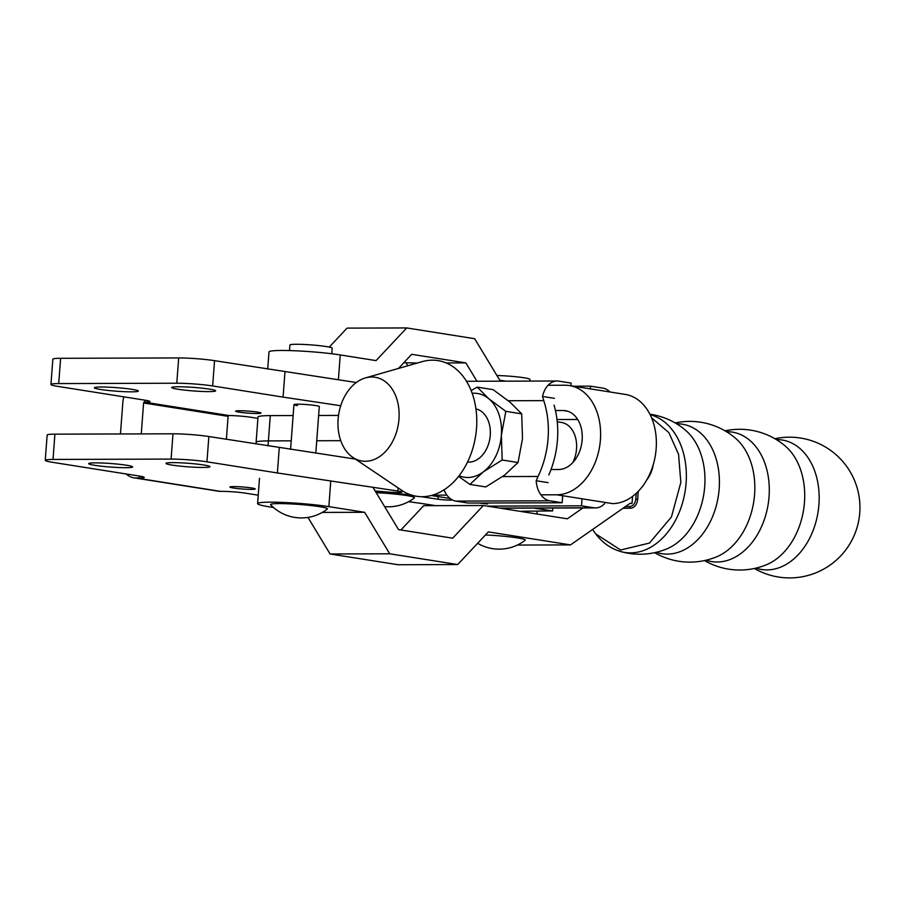 <?xml version="1.0" encoding="UTF-8"?>
<svg xmlns="http://www.w3.org/2000/svg" width="905" height="905" viewBox="0 0 905 905"><rect width="100%" height="100%" fill="white"/><g stroke="black" fill="none" stroke-linecap="round" stroke-linejoin="round"><path stroke-width="1.36" d="M251.714 487.965A12.715 1.018 -175.7 0 0 237.879 486.686A12.715 1.018 -175.7 0 0 229.904 487.037A12.715 1.018 -175.7 0 0 233.456 488.01A12.715 1.018 -175.7 0 0 247.291 489.288A12.715 1.018 -175.7 0 0 255.267 488.938A12.715 1.018 -175.7 0 0 251.714 487.965M203.783 464.989A22.048 1.765 -175.7 0 0 179.79 462.783A22.048 1.765 -175.7 0 0 165.977 463.394A22.048 1.765 -175.7 0 0 172.131 465.091A22.048 1.765 -175.7 0 0 196.125 467.297A22.048 1.765 -175.7 0 0 209.937 466.697A22.048 1.765 -175.7 0 0 203.783 464.989M297.496 405.61A12.715 1.018 4.3 0 1 293.944 404.637A12.715 1.018 4.3 0 1 301.919 404.286A12.715 1.018 4.3 0 1 315.755 405.553A12.715 1.018 4.3 0 1 319.307 406.537L315.8 453.167M177.833 389.229A22.048 1.765 4.3 0 1 171.679 387.532A22.048 1.765 4.3 0 1 185.502 386.921A22.048 1.765 4.3 0 1 209.485 389.127A22.048 1.765 4.3 0 1 215.639 390.836A22.048 1.765 4.3 0 1 201.826 391.435A22.048 1.765 4.3 0 1 177.833 389.229M239.158 412.148A12.715 1.018 4.3 0 1 235.605 411.175A12.715 1.018 4.3 0 1 243.581 410.825A12.715 1.018 4.3 0 1 257.416 412.092A12.715 1.018 4.3 0 1 260.968 413.076A12.715 1.018 4.3 0 1 253.004 413.427A12.715 1.018 4.3 0 1 239.158 412.148M100.546 389.467A22.048 1.765 4.3 0 1 94.38 387.759A22.048 1.765 4.3 0 1 108.204 387.159A22.048 1.765 4.3 0 1 132.187 389.365A22.048 1.765 4.3 0 1 138.352 391.073A22.048 1.765 4.3 0 1 124.528 391.673A22.048 1.765 4.3 0 1 100.546 389.467M126.485 465.227A22.048 1.765 -175.7 0 0 102.491 463.021A22.048 1.765 -175.7 0 0 88.679 463.632A22.048 1.765 -175.7 0 0 94.833 465.328A22.048 1.765 -175.7 0 0 118.827 467.534A22.048 1.765 -175.7 0 0 132.639 466.935A22.048 1.765 -175.7 0 0 126.485 465.227M355.371 459.095L208.851 436.527A25.431 2.036 4.3 0 0 172.991 433.8L54.911 434.162A25.431 2.036 4.3 0 0 47.151 435.045L45.25 460.317A25.431 2.036 -175.7 0 0 52.354 462.285L139.494 476.087A16.957 1.358 4.3 0 1 144.234 477.388A16.957 1.358 4.3 0 1 139.065 477.976L136.01 477.987A26.279 18.745 -81 0 1 133.861 477.829A26.279 18.745 -81 0 1 126.236 473.982M279.272 447.681L277.371 472.964L206.951 461.81A25.431 2.036 -175.7 0 0 171.079 459.084L53.01 459.446A25.431 2.036 -175.7 0 0 45.25 460.317M284.973 371.819L283.073 397.103L212.652 385.949L214.553 360.665L356.298 382.521M133.861 477.829L218.365 491.2A26.279 18.745 -81 0 0 220.515 491.37L222.63 491.358M223.139 491.37A16.957 1.358 4.3 0 1 245.651 493.191L258.23 495.182M375.213 491.03A42.388 3.405 4.3 0 1 386.559 491.947A12.715 1.018 -175.7 0 0 401.877 492.094A12.715 1.018 -175.7 0 0 397.849 491.042L277.371 472.964M141.27 433.891L143.601 402.963L228.105 416.345L226.374 439.31M212.652 385.949A25.431 2.036 -175.7 0 0 176.792 383.222L58.712 383.573A25.431 2.036 -175.7 0 0 50.952 384.455A25.431 2.036 -175.7 0 0 58.056 386.424L145.196 400.225A16.957 1.358 -175.7 0 1 149.936 401.526A16.957 1.358 -175.7 0 1 144.766 402.114L144.268 402.114A0.848 0.6 -81 0 0 143.601 402.963M123.793 396.831A26.279 18.745 -81 0 0 122.786 403.03L120.456 433.959M228.105 416.345A0.848 0.6 99 0 1 228.648 415.519L228.841 415.508A16.957 1.358 -175.7 0 1 251.352 417.329L257.914 418.359M283.073 397.103L340.721 405.745M214.553 360.665A25.431 2.036 -175.7 0 0 178.692 357.939L60.612 358.301A25.431 2.036 -175.7 0 0 52.852 359.172L50.952 384.455M776.366 439.592A65.556 46.766 99 0 1 818.923 504.605A65.556 46.766 99 0 1 756.014 568.102M726.489 431.696A65.556 46.766 99 0 1 769.046 496.709A65.556 46.766 99 0 1 706.138 560.206M676.612 423.8A65.556 46.766 99 0 1 719.17 488.813A65.556 46.766 99 0 1 656.261 552.31M327.327 509.051A28.508 2.285 -175.7 0 0 298.039 504.357A28.508 2.285 -175.7 0 0 270.686 504.798A42.388 42.388 0 0 0 327.327 509.051M267.71 369.082L269 351.921A41.54 3.337 4.3 0 1 281.67 350.473A41.54 3.337 4.3 0 1 340.246 354.941L376.05 360.609L406.707 327.938L347.056 328.119L329.25 347.09M529.855 381.096L529.979 379.41A21.2 1.697 -175.7 0 0 500.114 375.62A21.2 1.697 -175.7 0 0 496.924 375.53M331.773 353.765L332.192 348.187A21.2 1.697 -175.7 0 0 332.18 348.12A21.2 1.697 -175.7 0 0 310.754 344.873A21.2 1.697 -175.7 0 0 289.928 345.009L289.51 350.586M477.636 543.294A42.388 42.388 0 0 0 525.104 540.274A28.508 2.285 -175.7 0 0 522.694 538.928A28.508 2.285 -175.7 0 0 485.431 534.991M273.514 507.49L269.192 506.811A41.54 3.337 4.3 0 1 257.597 503.61A41.54 3.337 4.3 0 1 270.267 502.162A41.54 3.337 4.3 0 1 328.843 506.63L364.636 512.298L322.259 512.422M638.217 491.404L637.674 499.549C636.905 504.605 634.688 507.479 631.023 508.18L622.968 508.305M650.129 414.66A70.115 50.013 99 0 1 686.092 483.044A70.115 50.013 99 0 1 621 551.631A70.115 50.013 99 0 1 620.513 551.496C610.581 548.509 602.311 542.638 595.694 533.893L620.638 550.002L649.473 543.057L671.442 516.947L680.843 482.422L678.558 454.321L668.874 432.635L651.577 417.805M725.029 430.837A70.375 70.375 0 0 1 785.167 445.95L785.167 445.95A65.556 46.766 99 0 1 804.466 502.32A65.556 46.766 99 0 1 766.354 564.788L766.343 564.788A70.375 70.375 0 0 1 704.486 560.58M675.153 422.929A70.375 70.375 0 0 1 735.29 438.054L735.29 438.054A65.556 46.766 99 0 1 754.589 494.413A65.556 46.766 99 0 1 716.466 556.88L716.466 556.88A70.375 70.375 0 0 1 654.609 552.684M649.892 414.196A70.375 70.375 0 0 1 685.413 430.147A65.556 46.766 99 0 1 685.413 430.158A65.556 46.766 99 0 1 704.712 486.517A65.556 46.766 99 0 1 666.589 548.984L666.578 548.984A70.375 70.375 0 0 1 621.158 551.677M625.197 506.743L629.937 506.472C633.183 506.076 635.118 503.655 635.763 499.221L636.283 493.293M632.572 496.381L632.041 503.474L629.869 503.485M364.636 512.298L389.727 553.792L457.681 564.55L488.338 531.891L570.501 544.901L630.287 503.191L632.041 503.474M582.899 507.943L567.322 518.814L483.338 505.51L452.681 538.181L398.528 529.606L373.437 488.112M307.972 517.411L330.076 553.973L398.03 564.731L457.681 564.55M483.338 505.51L423.698 505.691L400.904 529.979M389.727 553.792L330.076 553.973M570.501 544.901L517.321 545.059M406.707 327.938L474.661 338.708L499.752 380.19L505.861 381.163M476.958 381.254L465.86 362.894L411.707 354.319L398.449 368.448M417.307 363.041L403.845 362.701M465.86 362.894L446.165 362.95M407.838 365.756L406.209 363.075M467.534 462.048A26.924 19.209 -81 0 0 468.926 462.116A26.924 19.209 -81 0 0 490.046 437.398A26.924 19.209 -81 0 0 475.951 408.924M352.826 457.376L401.763 490.374A68.678 48.994 -81 0 0 422.092 496.698A68.678 48.994 -81 0 0 476.516 428.28A68.678 48.994 -81 0 0 432.352 360.167A68.678 48.994 -81 0 0 422.137 361.649L365.405 377.917A42.388 30.238 -81 0 0 338.674 414.411A42.388 30.238 -81 0 0 352.826 457.376A42.388 30.238 -81 0 0 365.371 461.279A42.388 30.238 -81 0 0 398.969 419.049A42.388 30.238 -81 0 0 371.706 377A42.388 30.238 -81 0 0 365.405 377.917M557.242 421.764L561.417 422.431A26.924 19.209 99 0 1 572.808 462.591M604.597 503.633A22.048 15.351 -90.2 0 1 595.558 507.909L501.551 508.191A22.048 15.351 -90.2 0 1 499.832 508.067L487.512 506.11L581.519 505.827L582.039 498.791M595.558 507.909A22.048 15.351 -90.2 0 1 593.838 507.773L581.519 505.827M590.309 388.879L590.513 386.164L602.832 388.109A22.048 15.351 -90.2 0 1 609.993 391.989M573.476 386.209L590.513 386.164M646.803 479.876A26.924 19.209 -81 0 0 653.297 464.469M444.05 489.831A22.048 15.351 89.8 0 0 455.826 501.099L549.821 500.804A22.048 15.351 -90.2 0 1 536.19 480.736L538.056 476.471A78 55.646 -81 0 0 543.758 400.632L542.525 396.469A22.048 15.351 -90.2 0 1 557.107 381.005A22.048 15.351 -90.2 0 1 558.826 381.141L571.146 383.087L570.942 385.813M554.064 405.078A78 55.646 99 0 1 548.803 474.989M554.414 398.347L542.525 396.469M536.19 480.736L548.079 482.625M549.821 500.804L562.152 502.761L562.684 495.725M455.826 501.099L468.145 503.044L562.152 502.761M458.609 476.403L469.899 484.424L483.417 471.799L502.162 460L501.37 435.26L505.816 411.345L521.71 413.868L510.024 402.159L493.101 389.636L477.218 387.114L471.132 390.553M505.816 411.345L488.904 398.822L477.218 387.114M469.899 484.424L485.781 486.935L504.538 475.148L518.045 462.523L522.502 438.608L521.71 413.868M502.162 460L518.045 462.523M459.129 475.725A42.388 30.238 -81 0 0 483.417 471.799A42.388 30.238 -81 0 0 501.37 435.26A42.388 30.238 -81 0 0 488.904 398.822A42.388 30.238 -81 0 0 472.184 393.313M384.636 506.63A42.388 42.388 0 0 0 414.377 497.92A28.508 2.285 -175.7 0 0 376.22 492.705M412.239 495.318A38.157 3.054 -175.7 0 0 375.711 491.868M435.577 505.657A165.332 13.258 -175.7 0 0 408.574 501.698M521.088 511.483A8.473 0.679 -175.7 0 1 523.418 511.223L552.593 510.94L552.808 508.044M421.266 496.687L438.031 499.221A8.473 0.679 -175.7 0 0 449.977 500.092L452.591 500.069M552.593 510.94L533.86 508.101M255.979 443.993L256.115 442.296A40.273 3.235 4.3 0 1 268.389 440.905A40.273 3.235 -175.7 0 0 256.115 442.296L258.016 417.013A40.273 3.235 4.3 0 1 270.301 415.621L293.118 415.553M431.244 495.499L450.09 498.485M478.677 503.01L487.671 503.995M318.639 415.474L338.515 415.406M548.068 385.281L564.969 385.225A55.114 39.311 99 0 1 569.46 385.575A55.114 39.311 99 0 1 600.106 443.02A55.114 39.311 99 0 1 556.722 494.786L540.896 494.831M446.889 495.114L432.477 495.159M569.46 385.575L625.208 394.399A55.114 39.311 99 0 1 655.854 451.855A55.114 39.311 99 0 1 612.47 503.61L556.722 494.786M556.994 419.524L577.707 419.468M268.016 445.905L268.389 440.905L291.218 440.826L268.389 440.905L270.301 415.621M316.739 440.746L340.733 440.678L316.739 440.758M555.455 410.531L563.068 410.508A29.673 21.166 99 0 1 565.489 410.7A29.673 21.166 99 0 1 581.983 441.629A29.673 21.166 99 0 1 558.623 469.503L551.021 469.525M206.951 461.81L208.851 436.527M139.212 476.041L139.065 477.976M220.515 491.37L136.01 477.987M398.087 487.897L397.849 491.042M144.268 402.114L228.841 415.508M144.766 402.114L144.913 400.18M58.712 383.573L60.612 358.301M176.792 383.222L178.692 357.939M171.079 459.084L172.991 433.8M53.01 459.446L54.911 434.162M340.246 354.941L338.38 379.829M629.937 506.472A1.697 1.177 86 0 0 630.672 508.191M635.763 499.221L637.686 499.368M328.843 506.63L330.744 481.347M499.832 508.067L593.838 507.773M502.592 476.584L538.056 476.471M543.758 400.632L508.305 400.734M458.349 476.72L459.016 476.72M524.006 511.223L523.95 511.947M438.224 496.607L438.031 499.221M450.102 498.497L449.977 500.092M563.068 410.508L567.854 411.266M401.99 490.533L401.877 492.094M257.597 503.61L259.497 478.326M592.537 529.527L595.728 533.927M754.363 568.476A70.375 70.375 0 0 0 859.75 512.83A70.375 70.375 0 0 0 774.906 438.733M290.584 449.378L293.944 404.637M466.482 381.288L557.107 381.005M537.084 511.087L536.869 513.983"/></g></svg>
